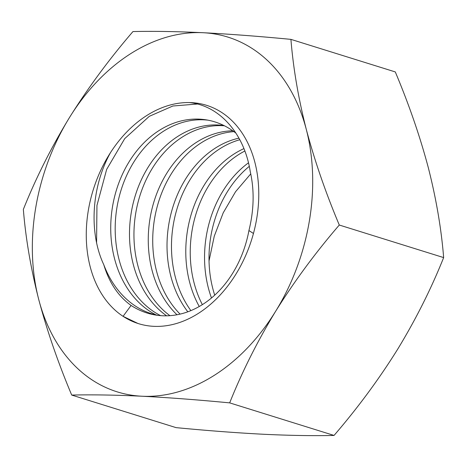 <?xml version="1.0" encoding="UTF-8"?>
<svg xmlns="http://www.w3.org/2000/svg" width="467" height="467" viewBox="0 0 467 467"><rect width="100%" height="100%" fill="white"/><g stroke="black" fill="none" stroke-linecap="round" stroke-linejoin="round"><path stroke-width="0.7" d="M250.75 173.864L235.561 191.709L223.22 212.818L214.277 236.15L209.029 260.936M443.65 257.591C441.333 228.731 436.207 198.703 428.268 167.507C419.967 136.311 408.975 104.456 395.292 71.93L290.923 39.368C293.258 68.351 298.39 98.379 306.305 129.452C314.653 160.776 325.645 192.637 339.287 225.03L443.65 257.591C431.181 288.793 415.846 319.346 397.645 349.258C379.046 379.07 357.845 407.796 334.045 435.437C313.573 435.915 290.176 435.53 263.855 434.281C237.137 432.909 207.873 430.691 176.077 427.632L71.708 395.07C58.071 362.678 47.079 330.817 38.732 299.493C30.81 268.42 25.685 238.392 23.35 209.409C35.807 178.225 51.142 147.671 69.355 117.742C87.948 87.954 109.15 59.227 132.955 31.563C153.41 31.085 176.806 31.47 203.145 32.719C229.852 34.091 259.109 36.309 290.923 39.368M249.273 166.351A101.777 78.981 -81.3 0 0 214.721 295.156M339.287 225.03C315.482 252.67 294.286 281.397 275.682 311.209C257.48 341.12 242.145 371.674 229.676 402.875L334.045 435.437M248.467 162.831A101.777 78.981 -81.3 0 0 211.481 297.993M229.676 402.875C197.88 399.816 168.616 397.598 141.898 396.226C115.577 394.977 92.18 394.592 71.708 395.07M130.637 53.693A185.813 134.928 107.3 0 1 203.145 32.719A185.813 134.928 107.3 0 1 306.305 129.452A185.813 134.928 107.3 0 1 275.682 311.209A185.813 134.928 107.3 0 1 141.898 396.226A185.813 134.928 107.3 0 1 38.732 299.493A185.813 134.928 107.3 0 1 69.355 117.742A185.813 134.928 107.3 0 1 130.637 53.693M189.252 102.559A114.351 83.033 107.3 0 1 253.453 233.477A114.351 83.033 107.3 0 1 138.46 323.631A114.351 83.033 107.3 0 1 123.072 316.334A114.351 83.033 107.3 0 1 110.516 152.592A114.351 83.033 107.3 0 1 146.749 115.53A114.351 83.033 107.3 0 1 189.252 102.559C219.595 105.443 244.416 133.825 250.254 171.605C254.468 190.297 254.025 209.946 248.929 230.552L253.453 233.477M244.842 151.016A101.777 78.981 -81.3 0 0 238.771 154.507A101.777 78.981 -81.3 0 0 202.351 304.647M137.736 323.368L123.072 316.334L131.075 305.447C118.291 296.282 109.19 282.693 103.773 264.69C88.771 232.84 91.281 187.051 110.516 152.592M197.372 104.03L172.872 106.003L149.294 116.324L124.718 138.629L106.651 169.41L96.949 205.439L96.581 242.577M243.914 148.623A101.777 78.981 -81.3 0 0 234.317 153.824A101.777 78.981 -81.3 0 0 199.257 306.498M131.075 305.447A101.777 78.981 -81.3 0 0 156.071 315.114A101.777 78.981 -81.3 0 0 202.596 304.49A101.777 78.981 -81.3 0 0 248.929 230.552M103.773 264.69A101.777 78.981 -81.3 0 0 158.307 315.418M235.934 133.159A101.777 78.981 -81.3 0 0 205.784 119.785A101.777 78.981 -81.3 0 0 159.265 130.41A101.777 78.981 -81.3 0 0 110.743 226.034A101.777 78.981 -81.3 0 0 156.217 314.98M208.002 120.171A101.777 78.981 -81.3 0 0 163.719 131.093A101.777 78.981 -81.3 0 0 115.197 226.688A101.777 78.981 -81.3 0 0 160.63 315.639M239.793 139.732A101.777 78.981 -81.3 0 0 220.01 148.658A101.777 78.981 -81.3 0 0 190.88 310.613M238.935 138.15A101.777 78.981 -81.3 0 0 215.55 147.969A101.777 78.981 -81.3 0 0 187.833 311.798M223.956 125.553A101.777 78.981 -81.3 0 0 178.026 136.265A101.777 78.981 -81.3 0 0 129.75 225.818A101.777 78.981 -81.3 0 0 166.62 315.82M224.446 125.798A101.777 78.981 -81.3 0 0 182.48 136.948A101.777 78.981 -81.3 0 0 134.262 225.625A101.777 78.981 -81.3 0 0 169.912 315.669M233.926 131.624A101.777 78.981 -81.3 0 0 201.242 142.803A101.777 78.981 -81.3 0 0 180.087 314.11M232.759 130.789A101.777 78.981 -81.3 0 0 196.788 142.114A101.777 78.981 -81.3 0 0 176.993 314.764"/></g></svg>
